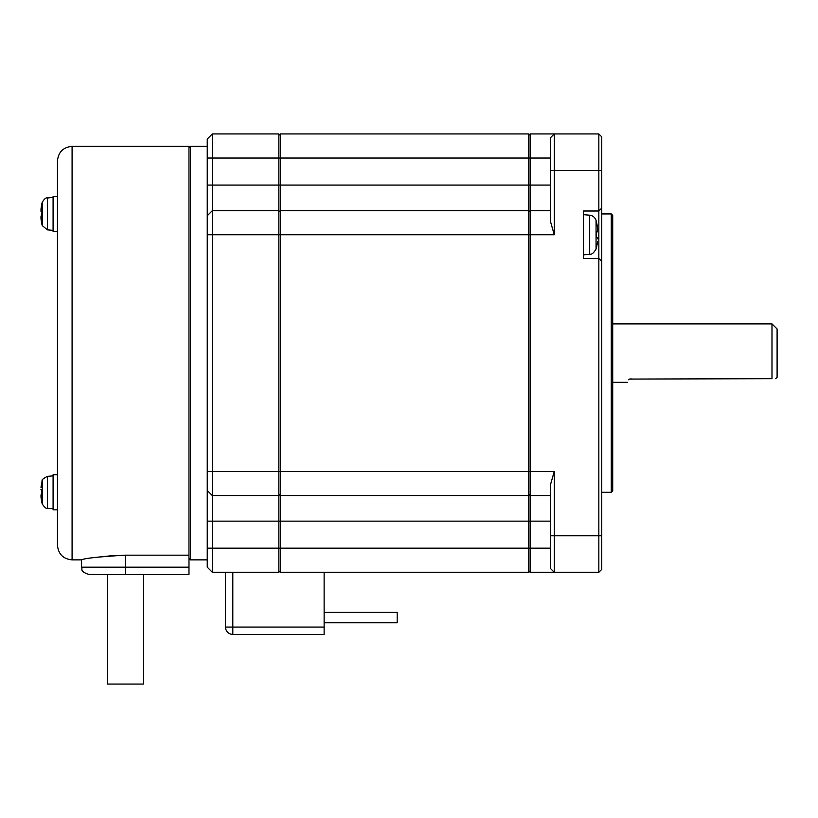<?xml version="1.0" encoding="UTF-8"?>
<svg xmlns="http://www.w3.org/2000/svg" width="818" height="818" viewBox="0 0 818 818"><rect width="100%" height="100%" fill="white"/><g stroke="black" fill="none" stroke-linecap="round" stroke-linejoin="round"><path stroke-width="1.23" d="M42.25 202.24L42.25 225.584L47.372 229.848L47.372 197.976C46.084 197.445 44.377 198.866 42.25 202.24A43.835 43.835 0 0 0 41.708 204.418L41.708 204.766A43.763 43.763 0 0 0 41.002 209.163L41.002 211.361L41.002 209.163M41.002 211.361L41.708 211.361L41.002 211.361L41.708 211.361L41.002 218.662A43.763 43.763 0 0 0 41.708 223.058L41.708 223.416A43.835 43.835 0 0 0 42.25 225.584M42.25 224.02A43.835 37.965 180 0 1 40.972 218.375L41.002 216.473M41.708 223.058A43.763 43.763 0 0 1 41.002 218.662M775.638 378.683L777.1 377.221L777.1 329L771.987 323.887L771.987 378.683C776.742 378.683 776.742 378.683 771.987 378.683L629.339 379.071M57.465 196.381L53.088 196.381L53.088 231.453L57.465 231.453L57.465 160.962L57.465 353.11L57.465 231.453M57.465 353.11L57.465 545.258L57.465 353.11M57.465 474.767L53.088 474.767L53.088 509.839L57.465 509.839M113.498 555.534L94.397 557.528M57.465 545.258C58.334 554.134 63.211 559.001 72.086 559.87L72.086 146.35L188.978 146.35L188.978 555.166L125.41 555.166C98.773 556.751 84.162 558.326 81.575 559.87C84.172 558.316 98.784 556.751 125.41 555.166L125.41 574.481L188.978 574.481L88.886 574.481C78.896 571.005 82.976 569.338 81.575 567.171L188.978 567.171L188.978 574.481M188.978 555.166L188.978 567.171M188.978 147.813L190.441 146.35L190.441 559.87L207.24 559.87M629.226 379.133L628.408 379.746M630.985 378.683C625.32 383.315 625.32 383.315 630.985 378.683M143.385 574.481L143.385 684.063L107.444 684.063L107.444 574.481M40.931 489.593L41.708 489.747L41.708 494.859L40.931 494.992M41.002 497.058L41.002 494.859L41.002 497.058A43.763 43.763 0 0 0 41.708 501.454L41.708 501.802A43.835 43.835 0 0 0 42.25 503.98L42.25 480.636C41.391 480.064 43.098 478.642 47.372 476.373L47.372 508.244L53.088 508.745M280.298 135.389L278.836 133.937L212.353 133.937L207.24 139.05L207.24 185.072L212.353 185.072L212.353 158.038L278.836 158.038L278.836 185.072L212.353 185.072L212.353 234.756L278.836 234.756L278.836 495.575L280.298 494.113M207.24 548.172L212.353 548.172L212.353 521.148L207.24 521.148L207.24 567.171L212.353 572.283L207.24 567.171M207.24 521.148L207.24 490.463L212.353 495.575L278.836 495.575L278.836 572.283L280.298 570.821M207.24 185.072L207.24 490.463M41.708 494.859L41.002 494.859L41.708 494.859M41.708 489.747L41.002 489.747L41.708 489.747M41.002 487.559A43.763 43.763 0 0 1 41.708 483.162L41.708 482.804A43.835 43.835 0 0 1 42.25 480.636M212.353 133.937L212.353 158.038L207.24 158.038M207.24 471.465L212.353 471.465L212.353 521.148L280.298 521.148L280.298 572.283L528.704 572.283L528.704 548.172L212.353 548.172L212.353 572.283L278.836 572.283M550.616 548.172L530.156 548.172L530.156 521.148L528.704 521.148L528.704 471.465L212.353 471.465L212.353 234.756L207.24 234.756M207.24 215.758L212.353 210.645L278.836 210.645L278.836 234.756L528.704 234.756L528.704 471.465L530.156 471.465L530.156 495.575L528.704 494.113M278.836 133.937L278.836 158.038L528.704 158.038L528.704 185.072L280.298 185.072L280.298 133.937L528.704 133.937L528.704 158.038L550.616 158.038M280.298 212.107L278.836 210.645L278.836 185.072L280.298 185.072L280.298 495.575L528.704 495.575M225.502 572.283L225.502 627.079L232.813 627.079L232.813 572.283M324.132 627.079L232.813 627.079L232.813 634.39L324.132 634.39L324.132 572.283M528.704 570.821L530.156 572.283L530.156 548.172L528.704 548.172L528.704 521.148L280.298 521.148L280.298 495.575M232.813 634.39A7.311 7.311 0 0 1 225.502 627.079M550.616 210.645L530.156 210.645L530.156 234.756L528.704 234.756L528.704 210.645L280.298 210.645M528.704 210.645L528.704 185.072L530.156 185.072L530.156 133.937L528.704 135.389M324.132 612.396L397.19 612.396L397.19 622.774L324.132 622.774M528.704 212.107L530.156 210.645L530.156 185.072L550.616 185.072M554.267 234.756L530.156 234.756L530.156 471.465L554.267 471.465L554.267 572.283L550.616 568.633L550.616 535.759L598.837 535.759L598.837 258.498L583.49 258.498L583.49 211.013L598.837 211.013L598.837 170.461L554.267 170.461L554.267 234.756L550.616 221.995L550.616 137.588L554.267 133.937L598.837 133.937L598.837 170.461L601.762 170.461L601.762 208.089L598.837 211.013L598.837 258.498L601.762 261.423L601.762 569.369L598.837 572.283L530.156 572.283M550.616 521.148L530.156 521.148L530.156 495.575L550.616 495.575M550.616 535.759L550.616 484.225L554.267 471.465M530.156 133.937L554.267 133.937L554.267 170.461L550.616 170.461M601.762 535.759L598.837 535.759L598.837 572.283M601.762 170.461L601.762 136.851L598.837 133.937M611.261 213.938L611.261 492.283L612.713 490.831L612.713 215.39L611.261 213.938L601.762 213.938M601.762 208.089L601.762 261.423M597.682 237.833L597.774 238.856M597.549 227.813L597.549 231.831L596.486 231.831L597.549 231.831L597.549 227.813A51.053 51.053 0 0 0 596.486 222.312L596.486 221.964A51.145 51.145 0 0 0 596.056 220.441L596.056 249.071A51.145 51.145 0 0 0 596.486 247.537L596.486 247.2A51.053 51.053 0 0 0 597.549 241.699M597.549 237.68L596.486 237.68L597.549 237.68L596.486 237.68L596.486 231.831L597.549 231.831M596.056 220.441C595.013 217.383 592.886 215.645 589.686 215.206L589.686 254.306L583.49 254.848M47.372 197.976L53.088 197.475M72.086 559.87L81.575 559.87L81.575 567.171M47.372 476.373L53.088 475.871M612.713 382.333L627.324 382.333M589.686 215.206L583.49 214.664M47.372 229.848L53.088 230.349M190.441 146.35L207.24 146.35M612.713 323.887L771.987 323.887M188.978 558.408L190.441 559.87M601.762 492.283L611.261 492.283M72.086 146.35C63.211 147.22 58.334 152.087 57.465 160.962M47.372 508.244C46.473 508.98 44.765 507.559 42.25 503.98M589.686 254.306C590.33 253.652 591.874 255.962 596.056 249.071"/></g></svg>
